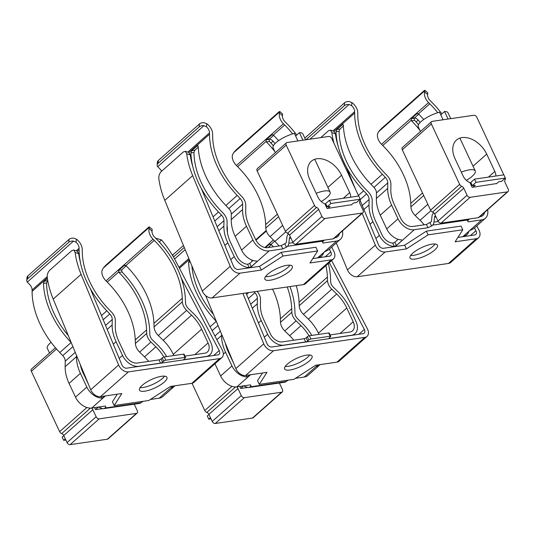 <?xml version="1.0" encoding="UTF-8"?>
<svg xmlns="http://www.w3.org/2000/svg" width="535" height="535" viewBox="0 0 535 535"><rect width="100%" height="100%" fill="white"/><g stroke="black" fill="none" stroke-linecap="round" stroke-linejoin="round"><path stroke-width="0.8" d="M339.444 233.581A10.593 7.115 -131.6 0 1 337.799 236.577A10.593 7.115 -131.6 0 1 335.057 237.808L334.609 237.874M288.646 233.969L288.245 234.323A5.036 3.411 81.7 0 0 286.874 237.346L286.332 242.221A1.324 0.896 -98.3 0 1 285.971 243.017L281.296 245.652L267.64 247.645A10.593 7.115 -131.6 0 1 255.65 239.613L249.216 225.877A33.638 22.584 -131.6 0 1 245.685 210.864L245.772 205.353A10.486 7.042 -131.6 0 0 241.914 196.679L238.951 193.576A71.463 47.976 -131.6 0 1 212.642 135.482L212.642 134.078A10.593 7.115 -131.6 0 0 206.751 123.712L206.47 126.788A6.835 4.588 -131.6 0 1 209.513 132.854L209.513 134.252L188.942 152.508M293.073 242.649L288.84 243.271A5.036 3.411 81.7 0 1 287.462 246.294L286.419 247.224L284.894 243.973M288.84 243.271L289.388 238.322A1.324 0.896 81.7 0 1 289.749 237.527L290.378 236.972M317.609 257.89L336.582 241.058L322.926 243.05L322.438 241.967L323.481 241.038A5.036 3.411 -98.3 0 0 324.19 240.161M336.582 241.058A14.358 9.637 48.4 0 0 340.293 239.392A14.358 9.637 48.4 0 0 342.467 230.899M278.588 140.678A71.463 47.976 -131.6 0 0 273.686 135.395L273.291 135.067L284.66 124.976L283.436 123.752A10.593 7.115 -131.6 0 1 279.484 113.106L282.42 115.707A6.835 4.588 -131.6 0 0 285.088 121.833L286.312 123.05A75.221 50.504 -131.6 0 1 296.738 135.034M284.66 124.976A71.463 47.976 -131.6 0 1 292.645 133.884M279.049 245.98A33.638 22.584 48.4 0 0 274.943 241.459L285.743 231.869M278.581 216.708L265.788 228.057A10.486 7.042 48.4 0 0 270.028 236.677L274.943 241.459M265.788 228.057L265.654 224.546A71.463 47.976 48.4 0 0 237.647 166.693L236.423 165.469A10.593 7.115 48.4 0 1 232.471 154.822L233.614 152.743A5.296 0.696 131.5 0 1 237.152 148.971L278.294 112.464A5.296 0.696 -48.5 0 1 279.812 111.521L282.6 113.995A5.296 0.696 -48.5 0 1 282.627 114.189L282.42 115.707M161.597 171.247A6.835 4.588 48.4 0 0 159.457 168.505L157.691 166.693A5.296 3.324 5.2 0 1 157.156 165.001A5.296 3.324 5.2 0 1 158.039 163.389L158.3 160.473L199.441 123.966A5.296 3.324 -174.8 0 1 204.183 122.756L206.751 123.712M253.048 260.485L249.711 263.454L247.618 264.27A10.593 7.115 -131.6 0 1 236.972 256.185L230.538 242.449A33.638 22.584 48.4 0 1 227.007 227.435L227.101 221.925A10.486 7.042 -131.6 0 0 223.235 213.251L220.273 210.148A71.463 47.976 48.4 0 1 193.971 152.468L194.847 150.221L198.251 147.199M237.206 195.409L240.168 198.512A6.728 4.514 -131.6 0 1 242.643 204.076L231.307 214.134A6.728 4.514 48.4 0 0 228.833 208.57L225.87 205.467L237.206 195.409A75.221 50.504 -131.6 0 1 209.513 134.252M231.307 214.134L231.22 219.644A37.396 25.112 48.4 0 0 235.146 236.336L246.481 226.278A37.396 25.112 -131.6 0 1 242.556 209.586L242.643 204.076M246.481 226.278L252.915 240.008L241.579 250.066A14.358 9.637 48.4 0 0 256.499 261.047L256.813 261.749L251.236 266.704L249.156 267.56A14.358 9.637 -131.6 0 1 234.236 256.579L227.803 242.85A37.396 25.112 -131.6 0 1 223.877 226.158L223.971 220.647L217.13 226.713M286.419 247.224L282.821 248.902L269.165 250.895A14.358 9.637 -131.6 0 1 252.915 240.008M282.821 248.902L281.296 245.652M323.682 252.6A14.358 9.637 -131.6 0 1 321.622 255.964A14.358 9.637 -131.6 0 1 319.148 257.348L318.92 256.827L324.498 251.878L326.49 250.835A14.358 9.637 48.4 0 0 328.965 249.45L340.293 239.392M318.907 256.833L319.148 257.348L318.92 256.827M274.722 151.418A71.463 47.976 48.4 0 0 266.35 141.909L265.948 139.849L271.994 134.693M273.632 135.342L269.072 139.394L269.439 141.461A75.221 50.504 -131.6 0 1 273.372 145.787M213.05 216.842L218.527 211.98A75.221 50.504 -131.6 0 1 190.875 152.916L191.724 150.676L197.662 145.533M218.527 211.98L221.49 215.083A6.728 4.514 -131.6 0 1 223.971 220.647M256.499 261.047L256.813 261.749L256.486 261.047M235.146 236.336L241.579 250.066M197.963 145.627L197.301 145.727L198.217 146.403A75.221 50.504 48.4 0 0 225.87 205.467M272.603 134.74L271.526 134.9L273.291 135.067M325.735 205.701L326.383 205.126M329.359 200.311L330.864 203.514L327.166 206.798L325.661 203.594L329.359 200.311L358.717 196.031L360.215 199.234L356.517 202.518L353.588 202.946L351.328 204.952M330.864 203.514L360.215 199.234M327.166 206.798L330.088 206.37L327.828 208.382M279.484 113.106L279.838 111.721A5.296 0.696 -48.5 0 0 279.812 111.521M158.039 163.389L199.174 126.882A5.296 3.324 5.2 0 1 203.915 125.671L206.47 126.788M157.156 165.001L157.424 162.085A5.296 3.324 5.2 0 1 158.3 160.473M286.987 265.32A15.147 4.527 154.9 0 0 271.599 271.419A15.147 4.527 154.9 0 0 264.872 279.196A15.147 4.527 154.9 0 0 270.195 280.22A15.147 4.527 154.9 0 0 285.59 274.121A15.147 4.527 154.9 0 0 292.311 266.343A15.147 4.527 154.9 0 0 286.987 265.32M265.487 276.649A15.147 4.527 154.9 0 0 268.456 276.515A15.147 4.527 154.9 0 0 289.963 265.186M309.986 262.966L331.285 259.856L303.385 284.613L212.101 297.928L239.994 273.171L261.294 270.068L282.988 256.018L317.656 250.962L309.986 262.966M331.64 247.07L333.793 251.189A8.473 5.691 -131.6 0 1 333.479 258.873A8.473 5.691 -131.6 0 1 331.285 259.856M303.385 284.613A8.473 5.691 48.4 0 0 305.579 283.63L333.479 258.873M266.59 139.802C268.603 138.431 270.75 138.886 273.037 141.166A79.775 53.56 -131.6 0 1 275.043 143.614M325.26 256.773L330.784 251.871L329.339 249.109M330.784 251.871A4.186 2.809 -131.6 0 1 330.63 255.663A4.186 2.809 -131.6 0 1 329.547 256.151L312.774 258.599M282.988 256.018L281.249 252.306L315.917 247.25L317.656 250.962M281.249 252.306L259.555 266.356L261.294 270.068M201.24 188.307L233.421 266.069A4.186 2.809 48.4 0 0 238.256 269.466L259.555 266.356M192.674 175.62L230.204 266.303L202.304 291.053L164.78 200.371L192.674 175.62A79.775 53.56 -131.6 0 1 186.708 153.759L190.279 154.949A75.488 50.678 48.4 0 0 192.948 167.161M239.994 273.171A8.473 5.691 -131.6 0 1 230.204 266.303M202.304 291.053A8.473 5.691 48.4 0 0 212.101 297.928M186.708 153.759L185.304 151.298L183.351 151.947L161.323 171.488C159.53 173.32 158.688 175.661 158.815 178.516A79.775 53.56 48.4 0 0 164.78 200.371M190.279 154.949L188.868 152.482L185.304 151.291M358.684 196.031L331.733 138.498A2.702 1.812 -131.6 0 0 328.671 136.452L287.101 142.517A2.702 1.812 -131.6 0 0 286.406 142.832L257.315 168.639A2.702 1.812 48.4 0 0 257.141 170.946L286.232 145.139A2.702 1.812 -131.6 0 1 286.406 142.832M316.573 207.44A2.702 1.812 -131.6 0 1 318.626 209.366L321.936 216.428L292.846 242.241L289.535 235.179A2.702 1.812 48.4 0 0 287.482 233.247L316.573 207.44A2.702 1.812 -131.6 0 1 314.513 205.514L285.423 231.321L257.141 170.946M362.242 213.044L333.158 238.857A2.702 1.812 48.4 0 0 333.853 238.543L362.944 212.729A2.702 1.812 -131.6 0 1 362.242 213.044L324.992 218.474A2.702 1.812 -131.6 0 1 321.936 216.428M333.158 238.857L295.902 244.288L324.992 218.474M292.846 242.241A2.702 1.812 48.4 0 0 295.902 244.288M285.423 231.321A2.702 1.812 48.4 0 0 287.482 233.247M314.513 205.514L286.232 145.139M360.169 199.274A2.702 1.812 -131.6 0 1 359.908 201.113A2.702 1.812 -131.6 0 0 359.808 203.36L363.118 210.422A2.702 1.812 -131.6 0 1 362.944 212.729M350.659 197.201A9.429 6.333 48.4 0 0 349.689 192.607L341.571 175.273A21.774 14.619 48.4 0 0 311.283 161.296A21.774 14.619 48.4 0 0 309.899 179.887L318.024 197.228A9.429 6.333 48.4 0 0 324.859 203.822L327.046 208.496L351.609 204.698M316.185 193.309A16.451 4.915 -25.1 0 1 330.108 192.105A16.451 4.915 -25.1 0 1 327.179 197.335A16.451 4.915 -25.1 0 1 321.214 201.508M305.619 139.816L302.877 133.971A16.451 4.915 154.9 0 0 299.406 132.667L302.937 140.203M297.928 140.939L294.397 133.396A16.451 4.915 154.9 0 0 276.02 142.691A16.451 4.915 154.9 0 0 273.091 147.921L275.311 152.669M299.406 132.667L295.621 136.024M161.042 358.931L162.566 362.182L163.737 361.138A1.592 0.475 -25.1 0 1 165.776 360.189L185.036 357.38A1.592 0.475 -25.1 0 1 185.591 357.487L184.073 354.237A1.592 0.475 154.9 0 0 183.512 354.13L164.252 356.939A1.592 0.475 154.9 0 0 162.212 357.888L161.042 358.931A1.592 0.475 -25.1 0 1 159.002 359.881L137.241 363.058A10.593 7.115 -131.6 0 1 125.243 355.026L118.81 341.29A33.638 22.584 -131.6 0 1 115.279 326.276L115.373 320.766A10.486 7.042 -131.6 0 0 111.514 312.092L108.545 308.996A71.463 47.976 -131.6 0 1 82.243 250.895L82.236 249.497A10.593 7.115 -131.6 0 0 76.344 239.132L76.064 242.201A6.835 4.588 -131.6 0 1 79.106 248.267L79.106 249.671L77.361 251.216M194.88 354.651L208.068 342.942A10.593 7.115 -131.6 0 1 207.399 351.99A10.593 7.115 -131.6 0 1 204.651 353.22L184.943 356.096M105.89 407.115L105.402 406.032L105.89 407.115L104.847 408.044A5.036 3.411 81.7 0 1 103.536 408.673L139.555 403.423A5.036 3.411 -98.3 0 0 140.865 402.788L143.072 401.324M103.536 408.673A5.036 3.411 81.7 0 1 102.272 408.519L98.774 407.162A1.324 0.896 81.7 0 0 98.447 407.122A1.324 0.896 81.7 0 0 98.099 407.289L95.524 409.576L94.608 407.61M105.402 406.032L91.746 408.024A14.358 9.637 -131.6 0 1 75.495 397.144L69.062 383.408L80.397 373.35A37.396 25.112 -131.6 0 1 76.472 356.658L65.136 366.716A37.396 25.112 48.4 0 0 69.062 383.408M65.136 366.716L65.23 361.205L75.234 352.331M47.314 277.879L32.1 291.388A75.221 50.504 48.4 0 0 59.786 352.545L62.755 355.641A6.728 4.514 -131.6 0 1 65.23 361.205M32.1 291.388L32.093 289.983A6.835 4.588 48.4 0 0 29.05 283.918L27.285 282.105A5.296 3.324 5.2 0 1 26.75 280.414A5.296 3.324 5.2 0 1 27.633 278.802L27.9 275.886L69.042 239.379A5.296 3.324 -174.8 0 1 73.776 238.169L76.344 239.132M103.201 319.749L109.762 313.925L106.799 310.822A75.221 50.504 -131.6 0 1 79.106 249.671M109.762 313.925A6.728 4.514 -131.6 0 1 112.243 319.489L112.149 324.999L107.194 329.399M113.306 344.152L116.075 341.691A37.396 25.112 -131.6 0 1 112.149 324.999M116.075 341.691L122.508 355.427L119.191 358.37M162.566 362.182A1.592 0.475 -25.1 0 1 160.527 363.131L138.759 366.308A14.358 9.637 -131.6 0 1 122.508 355.427M185.591 357.487A1.592 0.475 -25.1 0 1 185.311 357.995L184.134 359.032A1.592 0.475 -25.1 0 0 183.853 359.54A1.592 0.475 -25.1 0 0 184.408 359.647L206.176 356.47A14.358 9.637 48.4 0 0 209.894 354.805A14.358 9.637 48.4 0 0 210.803 342.547L204.37 328.811A37.396 25.112 -131.6 0 0 193.155 313.182L188.246 308.401A6.728 4.514 48.4 0 1 185.525 302.87L185.391 299.359A75.221 50.504 -131.6 0 0 155.912 238.463L154.689 237.246A6.835 4.588 -131.6 0 1 152.02 231.12L152.228 229.609A5.296 0.696 -48.5 0 0 152.194 229.408L149.405 226.94A5.296 0.696 -48.5 0 0 147.887 227.877L106.746 264.384A5.296 0.696 131.5 0 0 103.208 268.155L102.065 270.235A10.593 7.115 48.4 0 0 106.017 280.888L153.03 239.172A10.593 7.115 -131.6 0 1 149.078 228.519L149.432 227.134A5.296 0.696 -48.5 0 0 149.405 226.94M153.03 239.172L154.261 240.389A71.463 47.976 -131.6 0 1 182.268 298.242L153.926 323.387L154.06 326.898A10.486 7.042 48.4 0 0 158.3 335.519L186.635 310.374A10.486 7.042 -131.6 0 1 182.395 301.753L182.268 298.242M186.635 310.374L191.55 315.155A33.638 22.584 -131.6 0 1 201.635 329.212L173.3 354.357L173.855 355.541M208.068 342.942L201.635 329.212M148.643 361.392A33.638 22.584 48.4 0 0 144.537 356.872L139.628 352.09L150.957 342.032A10.486 7.042 -131.6 0 1 146.717 333.412L146.59 329.901A71.463 47.976 48.4 0 0 118.944 272.415L118.543 270.349L121.666 269.894L122.033 271.961A75.221 50.504 -131.6 0 1 149.713 331.018L149.847 334.529A6.728 4.514 -131.6 0 0 152.569 340.059L157.477 344.841A37.396 25.112 -131.6 0 1 166.659 356.591M146.59 329.901L135.255 339.959L135.382 343.47A10.486 7.042 48.4 0 0 139.628 352.09M135.255 339.959A71.463 47.976 48.4 0 0 107.247 282.105L106.017 280.888M150.375 399.471L159.162 398.194A14.358 9.637 48.4 0 0 162.881 396.522L174.216 386.464A14.358 9.637 -131.6 0 1 171.742 387.848L171.514 387.333L172.925 386.076M80.257 364.475A33.638 22.584 48.4 0 0 83.132 372.948L88.556 384.531M71.182 342.547L71.122 342.487A75.221 50.504 -131.6 0 1 43.469 283.423L44.318 281.176L47.394 278.447M76.492 355.38L76.472 356.658M105.241 395.954L103.83 397.204L101.75 398.06A14.358 9.637 -131.6 0 1 86.831 387.086L80.397 373.35M43.469 283.423L46.565 282.968A71.463 47.976 48.4 0 0 68.286 335.545M158.3 335.519L163.215 340.3A33.638 22.584 -131.6 0 1 173.3 354.357M125.197 265.24L124.12 265.4L126.28 265.895A71.463 47.976 -131.6 0 1 153.926 323.387M171.742 387.848L171.514 387.333L171.742 387.848M150.957 342.032L155.872 346.814A33.638 22.584 48.4 0 1 163.917 357.012M174.865 385.795A14.358 9.637 -131.6 0 1 174.216 386.464M46.565 282.968L47.715 280.474M118.543 270.349L124.588 265.193M126.227 265.841L121.666 269.894M65.845 440.011L63.652 440.332L62.147 437.122L63.805 435.657M101.63 408.8L95.524 409.576M63.652 440.332L65.303 438.861M27.633 278.802L68.774 242.295A5.296 3.324 5.2 0 1 73.509 241.091L76.064 242.201M26.75 280.414L27.017 277.498A5.296 3.324 5.2 0 1 27.9 275.886M144.811 391.179A15.147 4.527 154.9 0 0 160.206 385.08A15.147 4.527 154.9 0 0 166.927 377.302A15.147 4.527 154.9 0 0 161.61 376.279A15.147 4.527 154.9 0 0 146.215 382.378A15.147 4.527 154.9 0 0 139.488 390.155A15.147 4.527 154.9 0 0 144.811 391.179M140.103 387.608A15.147 4.527 154.9 0 0 143.072 387.474A15.147 4.527 154.9 0 0 164.579 376.145M121.819 393.533L100.52 396.642L128.413 371.885L219.704 358.57L191.804 383.327L170.511 386.43L148.817 400.481L114.142 405.537L121.819 393.533M128.413 371.885A8.473 5.691 -131.6 0 1 118.623 365.01L90.723 389.768A8.473 5.691 48.4 0 0 100.52 396.642M90.723 389.768L53.199 299.085L81.093 274.328A79.775 53.56 -131.6 0 1 75.127 252.473L73.723 250.005L71.77 250.654L49.742 270.202C47.949 272.027 47.107 274.375 47.234 277.23A79.775 53.56 48.4 0 0 53.199 299.085M117.285 394.195L112.41 401.832L114.142 405.537M191.804 383.327A8.473 5.691 48.4 0 0 194.004 382.338L221.898 357.587A8.473 5.691 -131.6 0 1 219.704 358.57M155.571 238.122L161.456 239.881A79.775 53.56 -131.6 0 1 175.42 260.572L222.212 349.903A8.473 5.691 -131.6 0 1 221.898 357.587M161.209 244.127A75.488 50.678 48.4 0 0 159.383 241.894L161.456 239.881M213.679 355.487L219.21 350.579L181.231 278.093M219.21 350.579A4.186 2.809 -131.6 0 1 219.049 354.377A4.186 2.809 -131.6 0 1 217.966 354.865L126.675 368.18A4.186 2.809 -131.6 0 1 121.84 364.783L90.328 288.632M75.127 252.473L78.698 253.664A75.488 50.678 48.4 0 0 80.484 262.738M81.093 274.328L118.623 365.01M78.698 253.664L77.287 251.196L73.723 250.005M86.857 407.53L59.639 431.685L31.358 371.31L56.516 348.974M91.358 408.071A2.702 1.812 -131.6 0 1 92.836 409.723L96.146 416.785L67.056 442.599A2.702 1.812 48.4 0 0 70.112 444.645L107.368 439.215A2.702 1.812 48.4 0 0 108.063 438.901L137.154 413.087A2.702 1.812 -131.6 0 1 136.452 413.401L107.368 439.215M70.112 444.645L99.202 418.838A2.702 1.812 -131.6 0 1 96.146 416.785M99.202 418.838L136.452 413.401M134.245 404.199L137.328 410.78A2.702 1.812 -131.6 0 1 137.154 413.087M81.848 369.906A21.774 14.619 -131.6 0 1 81.975 368.622M102.68 408.646L101.209 408.747M55.466 347.757L31.525 369.003A2.702 1.812 48.4 0 0 31.358 371.31M67.056 442.599L63.745 435.537A2.702 1.812 48.4 0 0 61.692 433.611L90.422 408.118M59.639 431.685A2.702 1.812 48.4 0 0 61.692 433.611M51.106 342.306A16.451 4.915 154.9 0 0 50.23 343.049A16.451 4.915 154.9 0 0 47.301 348.278L49.521 353.033M67.651 334.014A16.451 4.915 154.9 0 0 67.136 334.154M484.583 212.408A10.593 7.115 -131.6 0 1 482.938 215.404A10.593 7.115 -131.6 0 1 480.189 216.635L479.741 216.702M433.778 212.796L433.383 213.151A5.036 3.411 81.7 0 0 432.006 216.173L431.471 221.049A1.324 0.896 -98.3 0 1 431.11 221.844L426.428 224.479L412.779 226.472A10.593 7.115 -131.6 0 1 400.782 218.44L394.348 204.704A33.638 22.584 -131.6 0 1 390.817 189.698L390.911 184.18A10.486 7.042 -131.6 0 0 387.046 175.507L384.083 172.41A71.463 47.976 -131.6 0 1 357.775 114.309L357.775 112.912A10.593 7.115 -131.6 0 0 351.883 102.546L351.602 105.616A6.835 4.588 -131.6 0 1 354.645 111.681L354.645 113.086L334.074 131.336M438.205 221.483L433.979 222.099A5.036 3.411 81.7 0 1 432.601 225.121L431.558 226.051L430.033 222.801M433.979 222.099L434.52 217.15A1.324 0.896 81.7 0 1 434.881 216.354L435.51 215.799M462.742 236.724L481.714 219.885L468.058 221.878L467.57 220.794L468.62 219.865A5.036 3.411 -98.3 0 0 469.322 218.989M481.714 219.885A14.358 9.637 48.4 0 0 485.432 218.22A14.358 9.637 48.4 0 0 487.599 209.727M423.727 119.506A71.463 47.976 -131.6 0 0 418.825 114.222L418.423 113.895L429.792 103.803L428.568 102.586A10.593 7.115 -131.6 0 1 424.616 91.933L427.559 94.535A6.835 4.588 -131.6 0 0 430.227 100.66L431.451 101.877A75.221 50.504 -131.6 0 1 441.87 113.861M429.792 103.803A71.463 47.976 -131.6 0 1 437.777 112.711M424.181 224.807A33.638 22.584 48.4 0 0 420.075 220.286L430.876 210.703M423.713 195.536L410.92 206.885A10.486 7.042 48.4 0 0 415.16 215.505L420.075 220.286M410.92 206.885L410.793 203.374A71.463 47.976 48.4 0 0 382.786 145.52L381.555 144.303A10.593 7.115 48.4 0 1 377.603 133.65L378.747 131.57A5.296 0.696 131.5 0 1 382.284 127.798L423.426 91.291A5.296 0.696 -48.5 0 1 424.944 90.355L427.732 92.823A5.296 0.696 -48.5 0 1 427.766 93.023L427.559 94.535M398.187 239.319L394.85 242.281L392.75 243.104A10.593 7.115 -131.6 0 1 382.11 235.012L375.677 221.276A33.638 22.584 48.4 0 1 372.146 206.269L372.233 200.752A10.486 7.042 -131.6 0 0 368.374 192.078L365.405 188.982A71.463 47.976 48.4 0 1 339.103 131.296L339.979 129.049L343.39 126.026M382.338 174.236L385.3 177.339A6.728 4.514 -131.6 0 1 387.781 182.903L376.446 192.961A6.728 4.514 48.4 0 0 373.972 187.397L371.002 184.294L382.338 174.236A75.221 50.504 -131.6 0 1 354.645 113.086M376.446 192.961L376.352 198.472A37.396 25.112 48.4 0 0 380.278 215.164L391.613 205.106A37.396 25.112 -131.6 0 1 387.688 188.414L387.781 182.903M391.613 205.106L398.047 218.842L386.711 228.9A14.358 9.637 48.4 0 0 401.631 239.874L401.952 240.583L396.368 245.532L394.288 246.388A14.358 9.637 -131.6 0 1 379.375 235.413L372.942 221.677A37.396 25.112 -131.6 0 1 369.016 204.985L369.103 199.475L362.269 205.54M431.558 226.051L427.953 227.729L414.297 229.722A14.358 9.637 -131.6 0 1 398.047 218.842M427.953 227.729L426.428 224.479M468.814 231.428A14.358 9.637 -131.6 0 1 466.754 234.791A14.358 9.637 -131.6 0 1 464.28 236.176L464.052 235.661L469.63 230.705L471.623 229.662A14.358 9.637 48.4 0 0 474.097 228.278L485.432 218.22M464.28 236.176L464.052 235.661L464.28 236.176M419.861 130.246A71.463 47.976 48.4 0 0 411.482 120.743L411.081 118.676L417.126 113.52M418.771 114.176L414.204 118.222L414.571 120.288A75.221 50.504 -131.6 0 1 418.504 124.615M358.417 195.469L363.66 190.814A75.221 50.504 -131.6 0 1 336.013 131.75L336.856 129.503L342.795 124.367M363.66 190.814L366.629 193.911A6.728 4.514 -131.6 0 1 369.103 199.475M401.631 239.874L401.952 240.583L401.618 239.874M380.278 215.164L386.711 228.9M343.102 124.454L342.433 124.555L343.356 125.237A75.221 50.504 48.4 0 0 371.002 184.294M417.741 113.567L416.658 113.728L418.423 113.895M470.874 184.528L471.516 183.953M474.498 179.138L475.996 182.341L472.298 185.625L470.793 182.422L474.498 179.138L503.85 174.858L505.354 178.061L501.649 181.345L498.727 181.773L496.46 183.779M475.996 182.341L505.354 178.061M472.298 185.625L475.227 185.197L472.96 187.21M424.616 91.933L424.971 90.549A5.296 0.696 -48.5 0 0 424.944 90.355M304.81 138.083L344.58 102.794A5.296 3.324 -174.8 0 1 349.315 101.583L351.883 102.546M305.933 139.769L344.313 105.709A5.296 3.324 5.2 0 1 349.047 104.506L351.602 105.616M432.126 244.147A15.147 4.527 154.9 0 0 416.732 250.253A15.147 4.527 154.9 0 0 410.004 258.024A15.147 4.527 154.9 0 0 415.327 259.054A15.147 4.527 154.9 0 0 430.722 252.948A15.147 4.527 154.9 0 0 437.443 245.17A15.147 4.527 154.9 0 0 432.126 244.147M410.619 255.476A15.147 4.527 154.9 0 0 413.588 255.342A15.147 4.527 154.9 0 0 435.095 244.013M455.118 241.793L476.417 238.69L448.524 263.441L357.233 276.755L385.126 252.005L406.426 248.895L428.12 234.845L462.788 229.789L455.118 241.793M476.772 225.904L478.932 230.017A8.473 5.691 -131.6 0 1 478.611 237.7A8.473 5.691 -131.6 0 1 476.417 238.69M448.524 263.441A8.473 5.691 48.4 0 0 450.717 262.458L478.611 237.7M411.723 118.63C413.736 117.265 415.882 117.72 418.169 120A79.775 53.56 -131.6 0 1 420.182 122.448M470.392 235.607L475.923 230.699L474.478 227.943M475.923 230.699A4.186 2.809 -131.6 0 1 475.762 234.49A4.186 2.809 -131.6 0 1 474.679 234.979L457.913 237.426M428.12 234.845L426.382 231.14L461.056 226.078L462.788 229.789M426.382 231.14L404.694 245.19L406.426 248.895M360.215 200.585L378.559 244.903A4.186 2.809 48.4 0 0 383.394 248.293L404.694 245.19M346.372 167.134L355.681 189.631M334 143.34A79.775 53.56 -131.6 0 1 331.84 132.593L335.418 133.777A75.488 50.678 48.4 0 0 338.08 145.988M362.202 213.385L375.336 245.13L347.442 269.887A8.473 5.691 48.4 0 0 357.233 276.755M385.126 252.005A8.473 5.691 -131.6 0 1 375.336 245.13M347.442 269.887L336.294 242.943M331.84 132.593L330.443 130.125L328.483 130.774L320.793 137.602M335.418 133.777L334.007 131.309L330.443 130.125M503.816 174.865L476.866 117.332A2.702 1.812 -131.6 0 0 473.809 115.279L432.24 121.345A2.702 1.812 -131.6 0 0 431.538 121.659L402.447 147.473A2.702 1.812 48.4 0 0 402.28 149.78L431.364 123.966A2.702 1.812 -131.6 0 1 431.538 121.659M461.705 186.267A2.702 1.812 -131.6 0 1 463.758 188.193L467.068 195.255L437.978 221.069L434.674 214.007A2.702 1.812 48.4 0 0 432.614 212.081L461.705 186.267A2.702 1.812 -131.6 0 1 459.645 184.341L430.561 210.155L402.28 149.78M507.381 191.871L478.29 217.685A2.702 1.812 48.4 0 0 478.992 217.37L508.076 191.557A2.702 1.812 -131.6 0 1 507.381 191.871L470.125 197.308A2.702 1.812 -131.6 0 1 467.068 195.255M478.29 217.685L441.041 223.115L470.125 197.308M437.978 221.069A2.702 1.812 48.4 0 0 441.041 223.115M430.561 210.155A2.702 1.812 48.4 0 0 432.614 212.081M459.645 184.341L431.364 123.966M505.308 178.101A2.702 1.812 -131.6 0 1 505.047 179.947A2.702 1.812 -131.6 0 0 504.94 182.188L508.25 189.25A2.702 1.812 -131.6 0 1 508.076 191.557M495.798 176.035A9.429 6.333 48.4 0 0 494.821 171.434L486.703 154.1A21.774 14.619 48.4 0 0 456.422 140.123A21.774 14.619 48.4 0 0 455.038 158.721L463.156 176.055A9.429 6.333 48.4 0 0 469.991 182.656L472.178 187.324L496.741 183.532M461.324 172.136A16.451 4.915 -25.1 0 1 475.247 170.932A16.451 4.915 -25.1 0 1 472.311 176.169A16.451 4.915 -25.1 0 1 466.346 180.335M450.751 118.643L448.016 112.798A16.451 4.915 154.9 0 0 444.538 111.501L448.069 119.037M443.06 119.766L439.529 112.23A16.451 4.915 154.9 0 0 421.159 121.519A16.451 4.915 154.9 0 0 418.223 126.755L420.45 131.503M444.538 111.501L440.76 114.851M306.174 337.759L307.699 341.009L308.876 339.966A1.592 0.475 -25.1 0 1 310.909 339.016L330.169 336.207A1.592 0.475 -25.1 0 1 330.73 336.314L329.206 333.064A1.592 0.475 154.9 0 0 328.65 332.957L309.384 335.766A1.592 0.475 154.9 0 0 307.351 336.716L306.174 337.759A1.592 0.475 -25.1 0 1 304.141 338.709L282.373 341.885A10.593 7.115 -131.6 0 1 270.382 333.853L263.949 320.124A33.638 22.584 -131.6 0 1 260.418 305.111L260.505 299.593A10.486 7.042 -131.6 0 0 257.061 291.368M340.013 333.479L353.207 321.776A10.593 7.115 -131.6 0 1 352.532 330.824A10.593 7.115 -131.6 0 1 349.79 332.054L330.075 334.93M250.52 384.866L251.022 385.949L249.979 386.872A5.036 3.411 81.7 0 1 248.668 387.507L284.687 382.251A5.036 3.411 -98.3 0 0 285.998 381.622L288.204 380.151M248.668 387.507A5.036 3.411 81.7 0 1 247.411 387.353L243.913 385.996A1.324 0.896 81.7 0 0 243.579 385.956A1.324 0.896 81.7 0 0 243.238 386.116L240.663 388.403L239.74 386.437M250.514 374.761L236.885 386.852L250.54 384.866L251.022 385.949M236.885 386.852A14.358 9.637 -131.6 0 1 220.634 375.971L214.923 363.78M227.475 232.986A71.463 47.976 -131.6 0 1 227.375 229.722L227.375 228.325A10.593 7.115 -131.6 0 0 227.034 225.864M248.34 298.577L254.901 292.752L254.005 291.816M254.901 292.752A6.728 4.514 -131.6 0 1 257.375 298.316L257.288 303.826L252.333 308.227M258.438 322.979L261.214 320.518A37.396 25.112 -131.6 0 1 257.288 303.826M261.214 320.518L267.647 334.255L264.323 337.204M307.699 341.009A1.592 0.475 -25.1 0 1 305.659 341.959L283.898 345.135A14.358 9.637 -131.6 0 1 267.647 334.255M330.73 336.314A1.592 0.475 -25.1 0 1 330.443 336.823L329.272 337.866A1.592 0.475 -25.1 0 0 328.985 338.367A1.592 0.475 -25.1 0 0 329.547 338.474L351.308 335.305A14.358 9.637 48.4 0 0 355.026 333.633A14.358 9.637 48.4 0 0 355.942 321.374L349.509 307.638A37.396 25.112 -131.6 0 0 338.294 292.016L333.379 287.228A6.728 4.514 48.4 0 1 330.657 281.704L330.53 278.187A75.221 50.504 -131.6 0 0 328.323 263.447M325.909 265.594A71.463 47.976 -131.6 0 1 327.4 277.07L299.065 302.215L299.192 305.726A10.486 7.042 48.4 0 0 303.439 314.346L331.774 289.201A10.486 7.042 -131.6 0 1 327.534 280.581L327.4 277.07M331.774 289.201L336.682 293.983A33.638 22.584 -131.6 0 1 346.774 308.04L318.432 333.185L318.987 334.368M353.207 321.776L346.774 308.04M293.782 340.22A33.638 22.584 48.4 0 0 289.676 335.699L284.76 330.918L296.096 320.86A10.486 7.042 -131.6 0 1 291.856 312.239L291.722 308.728A71.463 47.976 48.4 0 0 287.221 286.974M291.722 308.728L280.387 318.786L280.521 322.297A10.486 7.042 48.4 0 0 284.76 330.918M280.387 318.786A71.463 47.976 48.4 0 0 272.536 289.114M252.46 261.013A71.463 47.976 48.4 0 0 252.38 260.94L251.223 259.789M295.507 378.305L304.295 377.021A14.358 9.637 48.4 0 0 308.013 375.349L319.348 365.291A14.358 9.637 -131.6 0 1 316.88 366.682L316.646 366.161L318.058 364.91M225.395 343.31A33.638 22.584 48.4 0 0 228.271 351.783L233.695 363.359M216.321 321.381L216.254 321.314A75.221 50.504 -131.6 0 1 188.608 262.25L189.457 260.003M221.63 334.208L221.61 335.492L216.869 339.698M250.373 374.781L248.962 376.031L246.882 376.887A14.358 9.637 -131.6 0 1 231.969 365.913L225.536 352.177A37.396 25.112 -131.6 0 1 221.61 335.492M191.878 265.855A71.463 47.976 48.4 0 0 213.418 314.373M303.439 314.346L308.347 319.127A33.638 22.584 -131.6 0 1 318.432 333.185M270.335 244.074L269.252 244.227L271.419 244.729A71.463 47.976 -131.6 0 1 273.418 246.802M296.27 285.65A71.463 47.976 -131.6 0 1 299.065 302.215M316.88 366.682L316.646 366.161L316.88 366.682M296.096 320.86L301.004 325.641A33.638 22.584 48.4 0 1 309.049 335.84M320.004 364.623A14.358 9.637 -131.6 0 1 319.348 365.291M289.97 286.573A75.221 50.504 -131.6 0 1 294.852 309.852L294.979 313.363A6.728 4.514 -131.6 0 0 297.701 318.887L302.616 323.675A37.396 25.112 -131.6 0 1 311.798 335.418M265.44 247.611L269.72 244.02M271.365 244.676L268.095 247.578M210.977 418.838L208.784 419.159L207.286 415.956L208.938 414.485M246.762 387.628L240.663 388.403M208.784 419.159L210.442 417.688M172.497 255.342A5.296 3.324 5.2 0 1 173.032 254.713L183.445 245.478M184.254 247.437L173.467 257.007M266.203 230.505L255.737 239.794M289.943 370.013A15.147 4.527 154.9 0 0 305.338 363.907A15.147 4.527 154.9 0 0 312.065 356.129A15.147 4.527 154.9 0 0 306.742 355.106A15.147 4.527 154.9 0 0 291.348 361.212A15.147 4.527 154.9 0 0 284.627 368.983A15.147 4.527 154.9 0 0 289.943 370.013M285.235 366.435A15.147 4.527 154.9 0 0 288.211 366.301A15.147 4.527 154.9 0 0 309.712 354.972M266.952 372.367L245.652 375.47L273.552 350.719L364.837 337.398L336.943 362.155L315.643 365.258L293.949 379.315L259.281 384.371L266.952 372.367M273.552 350.719A8.473 5.691 -131.6 0 1 263.755 343.844L235.861 368.595A8.473 5.691 48.4 0 0 245.652 375.47M235.861 368.595L205.647 295.594M262.424 373.022L257.542 380.659L259.281 384.371M336.943 362.155A8.473 5.691 48.4 0 0 339.136 361.172L367.03 336.415A8.473 5.691 -131.6 0 1 364.837 337.398M331.62 260.525L367.351 328.731A8.473 5.691 -131.6 0 1 367.03 336.415M358.811 334.315L364.342 329.413L329.319 262.565M364.342 329.413A4.186 2.809 -131.6 0 1 364.181 333.205A4.186 2.809 -131.6 0 1 363.098 333.693L271.813 347.008A4.186 2.809 -131.6 0 1 266.978 343.617L246.02 292.979M242.897 293.434L263.755 343.844M231.989 386.357L204.771 410.512L192.018 383.287M236.49 386.905A2.702 1.812 -131.6 0 1 237.968 388.55L241.278 395.619L212.194 421.426A2.702 1.812 48.4 0 0 215.251 423.479L252.5 418.042A2.702 1.812 48.4 0 0 253.202 417.728L282.286 391.914A2.702 1.812 -131.6 0 1 281.591 392.229L252.5 418.042M215.251 423.479L244.341 397.665A2.702 1.812 -131.6 0 1 241.278 395.619M244.341 397.665L281.591 392.229M279.377 383.027L282.46 389.607A2.702 1.812 -131.6 0 1 282.286 391.914M226.98 348.733A21.774 14.619 -131.6 0 1 227.107 347.449M247.819 387.474L246.341 387.574M212.194 421.426L208.884 414.364A2.702 1.812 48.4 0 0 206.824 412.438L235.554 386.945M204.771 410.512A2.702 1.812 48.4 0 0 206.824 412.438M212.783 312.841A16.451 4.915 154.9 0 0 212.275 312.988M323.481 241.038L287.462 246.294M269.165 250.895L250.193 267.727M266.35 141.909L269.439 141.461M190.875 152.916L193.971 152.468M247.618 264.27L249.156 267.56M249.711 263.454L251.236 266.704M234.236 256.579L230.772 259.662M265.948 139.849L269.072 139.394M277.377 214.14L265.654 224.546M237.647 166.693L266.022 141.514M270.028 236.677L282.674 225.449M191.724 150.676L194.847 150.221M224.887 245.438L227.803 242.85M223.877 226.158L218.775 230.685M242.556 209.586L231.22 219.644M289.388 238.322L290.906 238.102M283.436 123.752L236.423 165.469M221.49 215.083L214.782 221.035M209.513 132.854L187.798 152.121M240.168 198.512L228.833 208.57M289.749 237.527L290.579 237.406M279.838 111.721L233.614 152.743M157.691 166.693L203.915 125.671M199.174 126.882L199.441 123.966M271.011 143.133L273.037 141.166M327.908 187.397L341.571 175.273M349.689 192.607L343.303 198.278M318.626 209.366L289.535 235.179M159.002 359.881L160.527 363.131M163.737 361.138L162.212 357.888M165.776 360.189L164.252 356.939M185.036 357.38L183.512 354.13M184.127 359.045L184.408 359.647M149.078 228.519L152.02 231.12M104.847 408.044L140.865 402.788M159.162 398.194L172.792 386.096M105.375 395.933L91.746 408.024M101.048 396.562L101.75 398.06M103.369 396.228L103.83 397.204M118.944 272.415L122.033 271.961M86.831 387.086L75.495 397.144M44.318 281.176L47.441 280.721M59.786 352.545L71.122 342.487M101.469 315.556L106.799 310.822M125.885 265.567L154.261 240.389M163.215 340.3L191.55 315.155M182.395 301.753L154.06 326.898M107.247 282.105L118.616 272.021M146.717 333.412L135.382 343.47M144.537 356.872L155.872 346.814M62.755 355.641L72.88 346.653M32.093 289.983L47.187 276.595M76.217 250.835L79.106 248.267M105.555 325.42L112.243 319.489M98.828 407.182L98.099 407.289M27.285 282.105L73.509 241.091M149.432 227.134L103.208 268.155M68.774 242.295L69.042 239.379M92.836 409.723L63.745 435.537M468.62 219.865L432.601 225.121M414.297 229.722L395.332 246.555M411.482 120.743L414.571 120.288M336.013 131.75L339.103 131.296M392.75 243.104L394.288 246.388M394.85 242.281L396.368 245.532M379.375 235.413L375.904 238.49M411.081 118.676L414.204 118.222M422.51 192.974L410.793 203.374M382.786 145.52L411.154 120.348M415.16 215.505L427.813 204.283M336.856 129.503L339.979 129.049M370.019 224.272L372.942 221.677M369.016 204.985L363.914 209.513M387.688 188.414L376.352 198.472M434.52 217.15L436.038 216.929M428.568 102.586L381.555 144.303M366.629 193.911L360.249 199.575M354.645 111.681L332.93 130.955M385.3 177.339L373.972 187.397M434.881 216.354L435.717 216.234M424.971 90.549L378.747 131.57M309.972 139.18L349.047 104.506M344.313 105.709L344.58 102.794M416.143 121.967L418.169 120M473.04 166.224L486.703 154.1M494.821 171.434L488.435 177.105M463.758 188.193L434.674 214.007M304.141 338.709L305.659 341.959M308.876 339.966L307.351 336.716M310.909 339.016L309.384 335.766M330.169 336.207L328.65 332.957M329.259 337.873L329.547 338.474M249.979 386.872L285.998 381.622M304.295 377.021L317.924 364.93M188.608 262.25L190.286 262.003M246.18 375.396L246.882 376.887M248.507 375.055L248.962 376.031M231.969 365.913L220.634 375.971M210.101 326.778L216.254 321.314M246.602 294.384L248.614 292.605M189.263 259.542L179.446 268.249M223.322 354.143L225.536 352.177M271.018 244.395L274.649 241.171M308.347 319.127L336.682 293.983M327.534 280.581L299.192 305.726M252.38 260.94L252.928 260.451M291.856 312.239L280.521 322.297M289.676 335.699L301.004 325.641M212.148 330.69L218.019 325.481M178.944 267.293L188.842 258.512M214.923 335.987L220.366 331.158M250.688 304.254L257.375 298.316M264.912 247.511L273.412 239.968M243.96 386.016L243.238 386.116M174.591 259.014L185.163 249.631M266.356 231L255.957 240.228M172.912 256.051L173.032 254.713M237.968 388.55L208.884 414.364M321.622 255.964L319.81 257.569M330.108 192.105L314.74 159.29M209.894 354.805L208.229 356.283M466.754 234.791L464.942 236.403M475.247 170.932L459.873 138.124M355.026 333.633L353.361 335.111"/></g></svg>
